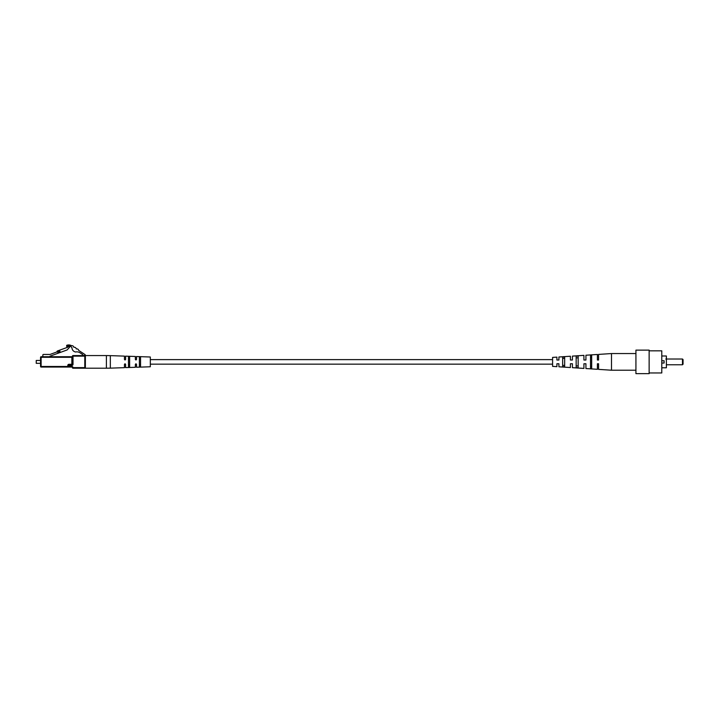 <?xml version="1.0" encoding="UTF-8"?>
<svg xmlns="http://www.w3.org/2000/svg" width="719" height="719" viewBox="0 0 719 719"><rect width="100%" height="100%" fill="white"/><g stroke="black" fill="none" stroke-linecap="round" stroke-linejoin="round"><path stroke-width="1.08" d="M85.372 355.402L82.46 355.563L82.757 354.602L79.98 352.795A5.743 5.743 0 0 0 75.531 352.004C73.329 351.483 72.116 349.991 71.891 347.538A5.491 5.491 0 0 0 69.545 345.974A2.391 2.391 0 0 0 66.678 346.495L66.678 345.354A5.384 5.384 0 0 1 71.523 345.713A1.824 1.824 0 0 1 73.751 347.169L73.985 347.331A1.824 1.824 0 0 1 76.214 348.787L76.457 348.949A1.824 1.824 0 0 1 78.686 350.405L84.851 354.44A1.15 1.15 0 0 1 85.372 355.402M67.784 367.058L41.118 367.058A0.575 0.575 0 0 1 40.552 366.483L40.552 357.289A0.575 0.575 0 0 1 41.118 356.714L71.864 356.714L72.439 357.289L72.439 356.139L72.439 364.299A0.575 0.575 0 0 1 71.864 364.875L68.934 364.875A0.575 0.575 0 0 0 68.359 365.45L68.359 366.483L67.784 366.483L67.784 365.45A1.15 1.15 0 0 1 68.934 364.299L71.864 364.299L71.864 357.289L41.118 357.289L41.118 366.483L67.784 366.483L67.784 367.058L68.934 367.058A0.575 0.575 0 0 1 68.359 366.483L71.864 366.483L71.864 367.058L68.934 367.058L68.934 365.45L67.784 365.45M73.014 368.209A0.575 0.575 0 0 1 72.439 367.634A0.575 0.575 0 0 0 73.014 368.209L73.014 367.634L85.372 367.634A0.575 0.575 0 0 1 84.797 368.209L73.014 368.209A0.575 0.575 0 0 1 72.439 367.634A0.575 0.575 0 0 0 71.864 367.058M73.877 355.563L75.028 355.563M71.864 356.714A0.575 0.575 0 0 0 72.439 356.139A0.575 0.575 0 0 1 73.014 355.563L84.797 355.563A0.575 0.575 0 0 1 85.372 356.139A0.575 0.575 0 0 0 84.797 355.563A0.575 0.575 0 0 1 85.372 356.139L73.014 356.139L73.014 364.299A1.15 1.15 0 0 1 71.864 365.45A1.15 1.15 0 0 0 73.014 364.299L71.864 364.299L71.864 365.45L68.934 365.45L68.934 364.299M36.238 363.329L36.238 360.453L36.238 363.329L40.552 363.329M56.54 352.076A0.575 0.575 0 0 0 56.864 351.78L57.098 351.285A0.575 0.575 0 0 1 57.421 350.989L67.793 347.214L67.793 346.172L69.644 347.142L67.137 349.937L50.033 356.166L50.033 356.714M36.238 360.453L40.552 360.453M60.126 351.995L57.969 352.777L57.574 351.699L59.731 350.917L60.288 352.427M42.843 356.714L42.843 355.015A0.575 0.575 0 0 1 43.419 354.449L50.033 354.449L57.574 351.699M84.797 368.209A0.575 0.575 0 0 0 85.372 367.634A0.575 0.575 0 0 1 84.797 368.209L84.797 355.563M41.118 367.058A0.575 0.575 0 0 1 40.552 366.483L41.118 367.058A0.575 0.575 0 0 1 40.552 366.483M72.439 356.139A0.575 0.575 0 0 1 73.014 355.563L72.439 356.139A0.575 0.575 0 0 1 73.014 355.563M150.316 366.771L150.316 357.001L136.52 356.534L136.52 359.446L135.945 360.021L135.37 359.446L135.37 356.489L125.6 356.157L125.6 359.446L125.025 360.021L124.45 359.446L124.45 356.121L110.331 355.635L110.331 368.146L124.45 367.661L124.45 364.335L125.025 363.76L125.6 364.335L125.6 367.616L135.37 367.283L135.37 364.335L135.945 363.76L136.52 364.335L136.52 367.247L150.316 366.771M139.396 366.528L139.396 357.244L139.971 357.001L140.547 357.289L140.547 366.483L139.396 366.528M128.476 366.951L128.476 356.831L129.052 356.606L129.627 356.867L129.627 366.906L128.476 366.951M139.396 364.641L140.547 364.614M128.476 364.893L129.627 364.866M129.627 358.916L128.476 358.889M140.547 359.167L139.396 359.141M85.372 355.563L85.372 368.209L106.394 368.209L106.394 355.563L85.372 355.563M661.786 360.74L664.086 360.74L664.086 363.041L661.786 363.041M649.14 373.646L649.14 350.135L635.929 350.135L635.929 373.646L649.14 373.646M649.14 372.954L661.786 372.954L661.786 350.827L649.14 350.827M661.786 355.995L666.387 355.995L666.387 367.777L661.786 367.777M682.475 359.015L683.05 359.59L683.05 364.191L682.475 364.767L682.475 359.015L665.812 359.015M576.162 367.607L576.162 356.175L578.166 356.031L578.166 367.742L576.162 367.607M564.667 361.891L564.667 366.807L562.653 366.663L562.653 357.109L564.667 356.975L564.667 361.891M572.018 360.021L570.41 360.021L570.41 356.238L558.915 356.992L558.915 360.021L556.901 360.021L556.901 357.127L552.596 357.406L552.596 366.375L556.901 366.654L556.901 363.76L558.915 363.76L558.915 366.789L570.41 367.535L570.41 363.76L572.423 363.76L571.156 363.76M590.524 361.891L590.524 355.186L591.674 355.114L591.674 368.667L590.524 368.586L590.524 361.891M598.567 363.76L597.417 363.76L598.567 363.76L598.567 369.377L611.501 370.222L611.501 353.559L635.929 353.559M597.417 363.76L597.417 369.305L585.931 368.55L585.931 363.76L583.918 363.76L583.918 368.416L572.423 367.67L572.423 363.76M572.423 360.021L572.423 356.112L583.918 355.357L583.918 360.021L585.931 360.021L585.931 355.231L597.417 354.476L597.417 360.021L598.567 360.021L598.567 354.404L611.501 353.559M598.567 360.021L597.417 360.021L598.567 360.021M584.655 360.021L583.918 360.021L584.655 360.021M572.234 360.021L571.47 360.021M578.166 365.953L576.162 365.872M576.162 357.9L578.166 357.828M591.674 366.465L590.524 366.42M590.524 357.352L591.674 357.307M564.667 365.423L562.653 365.342M562.653 358.43L564.667 358.35M611.501 370.222L635.929 370.222M72.439 367.634L73.014 367.634A1.15 1.15 0 0 0 71.864 366.483M41.118 356.714L40.552 357.289M552.596 359.626L150.316 359.626M552.596 364.156L150.316 364.156M106.394 368.209L110.331 368.146M106.394 355.563L110.331 355.635M682.475 364.767L666.387 364.767"/></g></svg>
